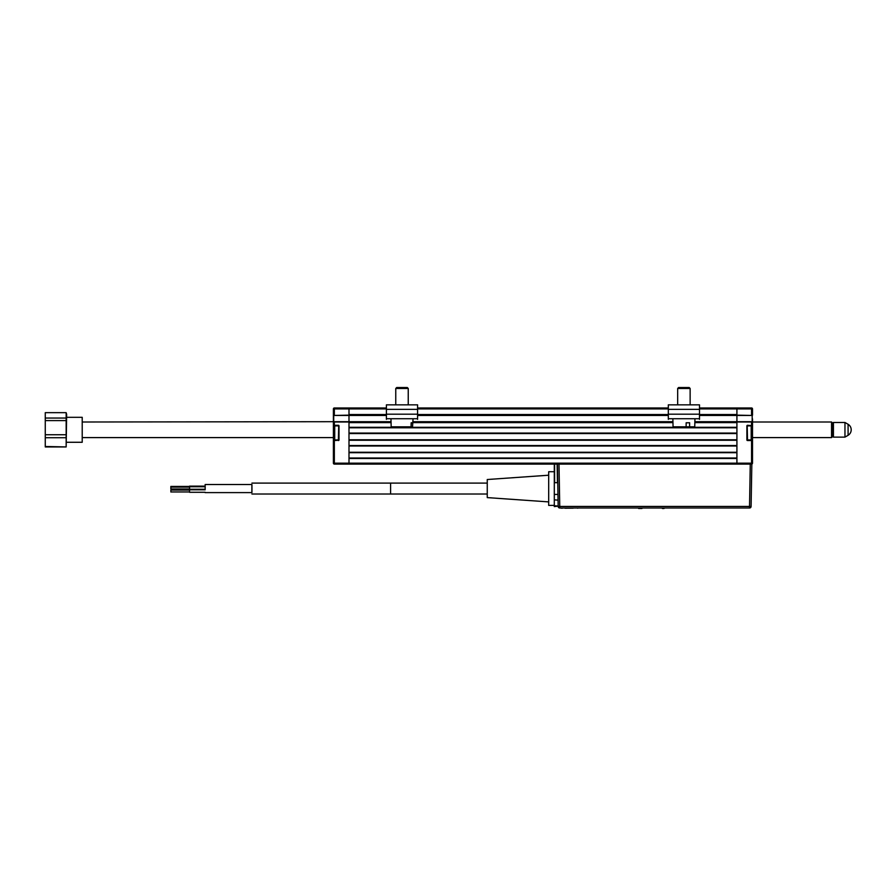 <?xml version="1.0" encoding="UTF-8"?>
<svg xmlns="http://www.w3.org/2000/svg" width="896" height="896" viewBox="0 0 896 896"><rect width="100%" height="100%" fill="white"/><g stroke="black" fill="none" stroke-linecap="round" stroke-linejoin="round"><path stroke-width="1.34" d="M736.915 440.25L348.992 440.25M348.992 439.779L736.915 439.779L736.915 433.541L348.992 433.541L348.992 439.779M348.992 445.547L736.915 445.547M736.915 446.018L348.992 446.018L348.992 452.245L736.915 452.245L736.915 446.018M736.915 452.715L348.992 452.715M348.992 458.024L736.915 458.024M752.192 418.88L752.506 422.005L736.915 422.005L736.915 464.094L736.915 458.483L348.992 458.483L348.992 463.165L348.992 422.005L333.402 422.005L333.402 415.139L334.342 415.453L333.715 415.453L333.715 421.691L391.037 421.691M348.992 464.094L348.992 463.165L348.992 464.094L334.342 464.094A0.941 0.941 0 0 1 333.402 463.165L333.402 425.275L333.715 440.25L334.342 440.25L333.402 440.552L334.342 440.552L334.342 463.165L751.565 463.165L751.565 464.094L348.992 464.094M333.402 429.8L333.402 408.901A0.941 0.941 0 0 1 334.342 407.971A0.941 0.941 0 0 0 333.402 408.901L334.342 408.901L334.342 407.971L348.992 407.971L348.992 408.901L348.992 407.971L386.411 407.971M417.592 407.971L668.315 407.971M699.496 407.971L736.915 407.971L736.915 414.523L699.496 414.523M333.715 415.453L348.992 415.139L348.992 408.901L348.992 414.523L386.411 414.523M699.496 408.901L736.915 408.901L736.915 407.971L751.565 407.971L751.565 408.901L736.915 408.901L736.915 415.139L751.565 415.453L699.496 415.453M668.315 415.453L417.592 415.453M386.411 415.453L348.992 415.453L348.992 421.691L348.992 415.453L334.342 415.453L334.342 408.901L386.411 408.901M736.915 415.139L736.915 421.691L752.192 421.691L751.565 421.691L751.565 425.275L752.506 425.275L752.506 429.8M412.966 421.691L672.93 421.691M694.87 421.691L736.915 421.691L736.915 415.453M391.059 422.621L348.992 422.621L348.992 427.302L736.915 427.302L736.915 422.621L694.848 422.621M736.915 427.773L348.992 427.773M348.992 433.07L736.915 433.07M338.386 440.25L334.342 440.552L338.699 439.936L338.699 425.902L338.386 439.936M338.386 425.902L333.715 425.589M338.386 440.552A0.627 0.627 0 0 0 339.013 439.936L339.013 425.902A0.627 0.627 0 0 0 338.386 425.275L338.386 425.589M82.219 422.005L334.342 421.691L334.342 425.275L338.386 425.275M752.506 418.88L752.506 463.165A0.941 0.941 0 0 1 751.565 464.094A0.941 0.941 0 0 0 752.506 463.165L751.565 463.165L751.565 440.552L747.51 440.552A0.627 0.627 0 0 1 746.894 439.936L746.894 425.902A0.627 0.627 0 0 1 747.51 425.275L751.565 425.589L747.51 425.275M752.506 415.173L752.506 408.901A0.941 0.941 0 0 0 751.565 407.971A0.941 0.941 0 0 1 752.506 408.901L751.565 408.901L751.565 415.139L752.506 415.139L751.565 415.453L752.226 415.453M752.17 422.005L752.192 415.453M747.51 439.936L751.565 440.552M747.51 440.25L747.208 425.902L747.208 439.936L752.192 440.25L752.506 425.275L751.565 425.589L752.17 425.275M334.085 426.53L334.712 425.902L334.712 439.936L334.085 439.309L334.085 426.53M338.699 439.936L334.712 439.936M338.699 425.902L334.712 425.902M751.822 426.53L751.822 439.309L751.195 439.936L751.195 425.902L751.822 426.53M747.208 439.936L751.195 439.936M747.208 425.902L751.195 425.902M45.27 434.739L45.27 412.664L66.158 412.664L66.629 414.389L66.158 446.936L45.27 446.488L45.27 437.718L66.158 437.718L66.158 434.739L45.27 434.739L45.27 437.718M45.27 420.594L66.158 420.594L66.158 418.051L45.27 418.051M66.158 420.594L66.158 434.739M66.158 437.718L66.158 446.488M66.629 417.323L82.219 417.323L82.219 442.277L66.629 442.277M45.27 446.488L45.27 412.664M66.158 412.664L66.158 418.051M45.27 446.936L66.158 446.936M848.086 435.322A6.462 6.462 0 0 0 848.086 424.267L848.086 435.322L844.962 437.125L844.962 422.475L833.426 422.475L833.426 437.125L832.485 436.195M831.555 422.005L832.485 422.934L832.485 436.654L831.555 437.595L831.555 422.005L752.506 422.005M205.184 488.555L205.15 484.501L205.184 488.555M205.15 492.61L251.922 492.61L251.955 488.555L251.922 484.501L205.15 484.501M170.834 487.379L170.834 488.32L170.834 487.379M170.867 488.947L170.867 487.077L170.867 488.947L189.582 488.947L189.538 486.136L205.173 486.136M189.571 488.947L189.538 486.136M251.888 484.501L251.888 492.61M548.688 475.216L487.256 479.517L487.256 497.605L548.688 501.894M548.688 471.722L548.688 505.4L554.299 505.4L554.299 471.722L548.688 471.722M189.571 491.042L189.56 489.787L189.571 491.042M170.856 491.042L170.845 490.101L170.856 491.042M558.219 506.834L557.861 506.173L554.299 506.598L554.299 505.758L558.163 506.016L558.062 500.136L558.174 506.453A1.568 1.568 0 0 0 559.742 507.998L749.526 507.998A1.568 1.568 0 0 0 751.094 506.453L751.834 464.094L751.094 506.453L749.526 506.453L750.266 464.094L751.834 464.094M558.174 506.453L557.435 464.094L558.174 506.453A1.568 1.568 0 0 0 559.742 507.998L559.742 506.453L558.174 506.453L557.435 464.094L559.003 464.094L559.742 506.453L749.526 506.453L749.526 507.998A1.568 1.568 0 0 0 751.094 506.453A1.568 1.568 0 0 1 749.526 507.998M557.122 464.094L557.446 482.675L554.613 482.675L554.299 464.71L554.299 488.555M554.613 464.094L554.613 482.675M557.76 482.675L558.062 500.136L554.299 499.867M554.299 464.71L554.299 464.094M573.194 508.155L564.962 508.211M641.973 508.469L638.602 508.469L641.973 508.469M561.03 508.155L562.598 508.155L561.03 508.155M746.57 507.998L562.598 507.998M664.059 508.469L662.368 508.469L664.059 508.469M577.685 508.211C585.323 508.211 585.323 508.211 577.685 508.211C588.213 508.211 588.213 508.211 577.685 508.211M417.592 419.339L417.592 404.846L386.411 404.846L386.411 419.339M699.496 419.339L699.496 404.846L668.315 404.846L668.315 419.339M694.949 418.723L694.736 426.832L689.595 426.832L689.64 422.778L686.157 422.778L686.123 426.832L673.064 426.832L672.862 418.723M686.123 426.832L689.595 426.832M678.597 387.531L677.667 388.472L678.597 387.531L689.203 387.531L690.133 388.472L677.667 388.472L677.667 404.846M412.642 422.778L411.163 422.778L411.062 426.832L412.541 426.832L412.642 422.778M413.045 418.723L412.541 426.832M411.062 426.832L391.171 426.832L390.958 418.723M395.763 388.472L396.704 387.531L407.31 387.531L408.24 388.472L395.763 388.472L395.763 404.846M668.315 408.901L417.592 408.901M417.592 414.523L668.315 414.523M672.963 422.621L412.944 422.621M334.342 407.971A0.941 0.941 0 0 0 333.402 408.901M333.402 463.165A0.941 0.941 0 0 0 334.342 464.094L334.342 463.165L333.402 463.165M752.506 463.165A0.941 0.941 0 0 1 751.565 464.094M487.256 494.01L390.589 494.01L390.589 483.101L251.922 483.101M557.962 494.435L554.299 494.435M386.411 409.371L417.592 409.371M386.411 414.198L417.592 414.198M386.411 418.723L417.592 418.723M668.315 409.371L699.496 409.371M668.315 414.198L699.496 414.198M668.315 418.723L699.496 418.723M832.485 423.405L833.426 422.475M848.086 424.267L844.962 422.475M844.962 437.125L833.426 437.125M82.219 437.595L333.402 437.595M752.506 437.595L831.555 437.595M170.834 486.45L189.538 486.45M189.582 486.763L205.184 486.763M170.867 487.077L189.582 487.077M487.256 483.101L390.589 483.101M189.56 489.787L205.184 489.787M170.845 490.101L189.56 490.101M170.845 491.971L189.56 491.971M189.56 492.285L205.15 492.285M390.589 494.01L251.922 494.01M189.582 489.261L205.184 489.261M690.133 388.472L690.133 404.846M408.24 388.472L408.24 404.846"/></g></svg>
